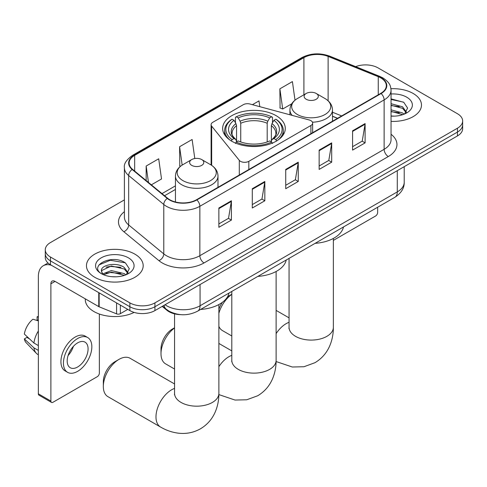 <?xml version="1.0" encoding="UTF-8"?>
<svg xmlns="http://www.w3.org/2000/svg" width="487" height="487" viewBox="0 0 487 487"><rect width="100%" height="100%" fill="white"/><g stroke="black" fill="none" stroke-linecap="round" stroke-linejoin="round"><path stroke-width="0.73" d="M310.913 120.66A5.911 3.409 0 0 0 309.233 119.979L249.959 104.023A5.911 3.409 0 0 0 243.281 104.705L212.837 122.28A5.911 3.409 0 0 0 211.102 124.696A5.911 3.409 0 0 0 211.656 126.133L239.3 160.357A5.911 3.409 0 0 0 248.833 161.325L310.913 125.488A5.911 3.409 0 0 0 312.642 123.071A5.911 3.409 0 0 0 310.913 120.66M276.111 115.663A31.32 18.08 0 0 0 241.978 111.742A31.32 18.08 0 0 0 222.644 128.446A31.32 18.08 0 0 0 231.818 141.236A31.32 18.08 0 0 0 265.951 145.156A31.32 18.08 0 0 0 285.285 128.446A31.32 18.08 0 0 0 276.111 115.663M337.485 118.347L332.481 116.326M180.902 314.663A17.727 10.233 180 0 1 166.956 310.304L162.208 306.39M124.398 199.877L50.471 242.556A17.727 10.233 0 0 0 45.279 249.794L45.279 257.513A17.727 10.233 0 0 0 50.471 264.751L129.865 310.59A17.727 10.233 0 0 0 154.933 310.59L457.457 135.928A17.727 10.233 0 0 0 462.65 128.69L462.65 124.83A17.727 10.233 0 0 1 457.457 132.068A17.727 10.233 0 0 0 462.65 124.83L462.65 120.971A17.727 10.233 0 0 0 457.457 113.733L378.064 67.9A17.727 10.233 0 0 0 355.65 66.64M45.279 249.794A17.727 10.233 0 0 0 50.471 257.033L129.865 302.871A17.727 10.233 0 0 0 154.933 302.871L154.933 306.731L457.457 132.068L154.933 306.731A17.727 10.233 0 0 1 129.865 306.731A17.727 10.233 0 0 0 154.933 306.731L154.933 310.59M50.471 257.033L50.471 260.892L129.865 306.731L50.471 260.892A17.727 10.233 0 0 1 45.279 253.654A17.727 10.233 0 0 0 50.471 260.892L50.471 264.751M413.165 93.467A28.362 16.375 0 0 0 390.945 88.719A28.362 16.375 0 0 1 413.165 93.467A28.362 16.375 0 0 1 421.474 105.052A28.362 16.375 0 0 0 413.165 93.467M134.875 254.135A28.362 16.375 0 0 0 103.968 250.586A28.362 16.375 0 0 0 86.455 265.719A28.362 16.375 0 0 0 94.764 277.298A28.362 16.375 0 0 0 125.676 280.847A28.362 16.375 0 0 0 143.184 265.719A28.362 16.375 0 0 0 134.875 254.135A28.362 16.375 0 0 0 103.968 250.586A28.362 16.375 0 0 0 86.455 265.719A28.362 16.375 0 0 0 94.764 277.298A28.362 16.375 0 0 0 125.676 280.847A28.362 16.375 0 0 0 143.184 265.719A28.362 16.375 0 0 0 134.875 254.135M380.779 77.908A18.908 10.915 180 0 1 386.319 85.627A18.908 10.915 180 0 1 380.779 93.346L196.511 199.737A18.908 10.915 180 0 1 167.65 198.276L132.543 169.336A18.908 10.915 180 0 1 129.122 163.072A18.908 10.915 180 0 1 134.662 155.353L303.906 57.643A18.908 10.915 180 0 1 328.122 56.419L378.259 76.684A18.908 10.915 180 0 1 380.779 77.908M381.114 77.713A19.383 11.189 0 0 0 378.527 76.459L328.39 56.194A19.383 11.189 0 0 0 303.571 57.448L134.327 155.158A19.383 11.189 0 0 0 132.154 169.488L167.26 198.434A19.383 11.189 0 0 0 196.845 199.932L381.114 93.541A19.383 11.189 0 0 0 381.114 77.713M218.864 208.01L218.864 227.313L231.398 220.075L231.398 200.772L218.864 208.01M218.864 223.886L228.519 218.316L231.349 201.417A4.73 2.727 -120 0 0 231.398 200.772M228.433 218.365L231.398 220.075M252.29 188.713L252.29 208.01L264.831 200.778L264.831 181.474L252.29 188.713M252.29 204.589L261.951 199.013L264.776 182.114A4.73 2.727 -120 0 0 264.831 181.474M261.866 199.061L264.831 200.778M352.576 130.814L352.576 150.112L365.11 142.874L365.11 123.576L352.576 130.814M352.576 146.69L362.231 141.114L365.061 124.215A4.73 2.727 -120 0 0 365.11 123.576M362.145 141.163L365.11 142.874M319.149 150.112L319.149 169.415L331.684 162.177L331.684 142.874L319.149 150.112M319.149 165.988L328.804 160.418L331.635 143.519A4.73 2.727 -120 0 0 331.684 142.874M328.719 160.467L331.684 162.177M285.723 169.415L285.723 188.713L298.257 181.474L298.257 162.177L285.723 169.415M285.723 185.291L295.378 179.715L298.208 162.816A4.73 2.727 -120 0 0 298.257 162.177M295.292 179.764L298.257 181.474M391.049 121.385A28.362 16.375 0 0 0 421.474 105.052A28.362 16.375 0 0 1 391.049 121.385M154.933 302.871L457.457 128.209A17.727 10.233 0 0 0 462.65 120.971M151.347 184.841L161.526 178.966L158.695 158.799L146.161 166.037L146.161 180.561M259.79 106.671L258.981 100.9L252.418 104.687M295.012 100.176L292.407 81.603L279.873 88.835L280.074 108.023M194.794 158.525L192.122 139.501L179.587 146.739L179.788 165.921M279.873 88.835L282.704 109.003L291.768 103.768M282.704 109.003L279.873 107.944M180.592 166.219L179.587 165.842M179.587 146.739L182.162 165.099M146.161 166.037L148.462 182.461M391.049 115.967L394.36 116.15M391.049 109.837L402.554 112.929L404.113 114.177M391.049 111.371L402.834 114.652M391.049 103.707L402.554 106.799L406.389 112.101M391.049 105.241L402.554 108.333L406.085 112.497M391.049 116.107A19.267 11.122 0 0 0 406.73 112.911A19.267 11.122 0 0 0 406.73 97.187A19.267 11.122 0 0 0 391.049 93.991M404.569 113.988L407.589 108.065L403.772 102.313L391.049 98.867M391.049 99.464L403.51 102.136M391.049 105.588L399.243 106.641M391.049 111.718L399.243 112.771M333.37 240.383L375.556 216.021A2.952 1.704 120 0 0 377.65 212.405L377.65 207.231M174.559 327.94A22.159 12.796 120 0 0 160.996 353.702L160.996 348.875A16.248 9.381 -60 0 1 172.483 328.975L174.559 327.775L172.483 328.975M160.996 353.702A22.159 12.796 120 0 0 165.58 363.844L174.559 369.03M231.258 141.078L232.098 139.629A28.13 16.241 0 0 1 232.098 119.199L234.028 120.319A25.409 14.671 0 0 0 234.028 138.509L235.939 139.599L236.554 141.875M236.554 140.944L236.554 125.67L235.939 123.607L234.028 120.319M235.434 122.736L235.434 117.27L236.274 116.789A28.13 16.241 0 0 1 271.655 116.789L269.719 117.903A25.409 14.671 0 0 0 238.21 117.903L240.115 121.196L240.736 123.26L240.736 141.942M267.193 141.942L267.193 123.26L267.813 121.196L269.719 117.903M257.873 276.385A32.501 18.762 0 0 0 286.228 260.015M232.098 119.199L231.258 119.68A29.311 16.923 0 0 0 224.653 130.382A29.311 16.923 0 0 0 229.773 139.933M271.655 116.789L272.495 117.27L272.495 122.736M235.434 143.488L236.274 142.04A28.13 16.241 0 0 0 271.655 142.04L272.495 143.488M236.274 142.04L238.21 140.926A25.409 14.671 0 0 0 269.719 140.926L271.655 142.04M234.028 138.509L232.098 139.629M238.21 117.903L236.274 116.789M235.939 123.607A22.731 13.125 0 0 0 235.939 139.599L236.049 139.666C232.816 136.543 231.502 134.424 232.098 133.31A21.866 12.625 0 0 1 236.554 125.67M278.156 139.933A29.311 16.923 0 0 0 283.276 130.382A29.311 16.923 0 0 0 276.671 119.68L275.831 119.199A28.13 16.241 0 0 1 275.831 139.629L276.671 141.078M275.831 139.629L273.901 138.509A25.409 14.671 0 0 0 273.901 120.319L275.831 119.199M273.901 120.319L271.99 123.607L271.375 125.67L271.375 140.944L271.99 139.599L273.901 138.509M271.375 125.67A21.866 12.625 0 0 1 275.831 133.31C276.421 134.43 275.106 136.549 271.88 139.666L271.99 139.599A22.731 13.125 0 0 0 271.99 123.607M271.375 141.875L271.375 140.944M218.876 309.409A16.248 9.381 -60 0 1 222.449 302.275M227.429 296.948A16.248 9.381 -60 0 1 229.31 295.682L231.806 294.245L229.31 295.682M231.806 294.349A22.159 12.796 120 0 0 218.876 313.263M218.876 326.339A22.159 12.796 120 0 0 222.413 330.557L231.806 335.981M312.447 122.207A21.276 12.285 0 0 0 332.481 109.94C332.329 105.21 329.839 101.412 325.03 98.551L316.227 93.467A7.092 4.097 0 0 0 306.195 93.467A7.092 4.097 0 0 0 306.195 99.257A7.092 4.097 0 0 0 316.221 99.257A7.092 4.097 0 0 0 316.227 93.467L325.03 98.551A19.541 11.28 0 0 1 325.03 114.506A19.541 11.28 0 0 1 297.393 114.506A19.541 11.28 0 0 1 297.393 98.551C292.577 101.412 290.094 105.21 289.935 109.94A21.276 12.285 0 0 0 292.133 115.376M315.119 243.336A32.501 18.762 0 0 0 343.475 226.96M103.329 386.514L103.329 381.686A16.248 9.381 -60 0 1 114.822 361.786L118.998 359.369A22.159 12.796 120 0 0 103.329 386.514A22.159 12.796 120 0 0 107.919 396.655L160.57 427.05A22.159 12.796 -60 0 1 157.173 409.293A22.159 12.796 -60 0 1 171.649 389.77A22.159 12.796 -60 0 1 174.559 388.401M191.708 165.361A7.092 4.097 0 0 0 201.734 165.361A7.092 4.097 0 0 0 201.734 159.572L210.536 164.655A19.541 11.28 0 0 1 210.536 180.61A19.541 11.28 0 0 1 182.899 180.61A19.541 11.28 0 0 1 182.899 164.655C178.09 167.51 175.6 171.308 175.448 176.044A21.276 12.285 0 0 0 181.675 184.725A21.276 12.285 0 0 0 204.863 187.392A21.276 12.285 0 0 0 217.993 176.044C217.835 171.308 215.351 167.51 210.536 164.655L201.734 159.572A7.092 4.097 0 0 0 191.708 159.572A7.092 4.097 0 0 0 191.708 165.361M200.626 309.434A32.501 18.762 0 0 0 228.987 293.064M174.559 383.957L130.078 358.274A22.159 12.796 120 0 0 118.998 359.369L114.822 361.786M120.356 305.099L120.356 313.665L127.777 309.385M51.354 265.263A23.638 13.648 -120 0 0 43.252 265.756A23.638 13.648 -120 0 0 38.351 276.573L38.351 393.819L50.892 401.057L50.892 283.811A5.911 3.409 60 0 1 52.115 281.109A5.911 3.409 60 0 1 55.068 281.401L98.758 306.621L98.758 292.632M50.892 401.057A2.952 1.704 120 0 0 51.5 402.408L38.966 395.17A2.952 1.704 -60 0 1 38.351 393.819M51.5 402.408A2.952 1.704 120 0 0 52.98 402.262L97.272 376.695A2.952 1.704 120 0 0 99.36 373.072L99.36 314.03M120.356 313.665A2.952 1.704 180 0 1 116.576 313.859L99.153 306.816A2.952 1.704 180 0 1 98.758 306.621M77.634 366.991A14.774 8.529 120 0 0 87.283 353.976A14.774 8.529 120 0 0 85.018 342.136A14.774 8.529 120 0 0 77.634 342.866A14.774 8.529 120 0 0 67.979 355.887A14.774 8.529 120 0 0 70.244 367.728A14.774 8.529 120 0 0 77.634 366.991M68.089 355.54A14.774 8.529 120 0 0 73.391 346.36M38.351 317.189L37.103 316.806L37.103 319.776L38.351 320.501M87.678 337.534L85.17 336.085A20.089 11.603 120 0 0 75.126 337.077A20.089 11.603 120 0 0 62.001 354.786A20.089 11.603 120 0 0 65.081 370.881L67.583 372.33A20.089 11.603 120 0 0 77.634 371.338A20.089 11.603 120 0 0 90.759 353.629A20.089 11.603 120 0 0 87.678 337.534A20.089 11.603 120 0 0 77.634 338.526A20.089 11.603 120 0 0 64.509 356.228A20.089 11.603 120 0 0 67.583 372.33M38.351 331.002A19.498 11.256 120 0 0 33.92 343.018L24.35 334.07A15.365 8.869 120 0 1 32.921 319.222L38.351 320.866M38.351 345.581L33.92 343.018M29.524 338.909L26.919 337.406L24.35 338.891L33.92 347.846L38.351 350.403M33.92 347.846A19.498 11.256 120 0 0 36.324 353.288A19.498 11.256 120 0 0 37.797 354.451L38.351 354.773M38.351 316.459A15.365 8.869 120 0 0 37.103 316.806M24.35 338.891A15.365 8.869 120 0 0 26.164 342.714L36.324 353.288M85.274 298.835L85.274 299.493A29.549 17.057 0 0 0 93.93 311.552A29.549 17.057 0 0 0 134.126 312.404M111.62 276.683L116.07 276.817M102.763 273.858L111.365 270.577L124.264 273.597L125.823 274.845M103.554 274.686L111.365 272.111L124.544 275.319M102.897 274.455L101.515 271.216A13.356 7.713 0 0 0 103.67 274.79M128.099 272.769L124.264 267.466C116.247 261.489 99.756 265.178 101.515 271.216L101.466 270.632M101.552 271.405L101.923 270.413L111.365 265.981L124.264 269.001L127.795 273.164M126.279 274.656L129.299 268.733L125.482 262.98C111.967 253.264 87.946 266.066 101.82 273.913L101.886 273.962M128.44 257.854A19.267 11.122 0 0 0 101.199 257.854A19.267 11.122 0 0 0 101.199 273.584A19.267 11.122 0 0 0 128.44 273.584A19.267 11.122 0 0 0 128.44 257.854M99.001 264.91L110.312 260.271L125.22 262.803M106.069 267.168L110.312 266.395L120.959 267.308M106.069 273.292L110.312 272.525L120.959 273.438M166.956 309.775L166.956 310.304M211.656 126.133L211.656 165.349M239.3 160.357L239.3 175.034M248.833 161.325L248.833 169.531M310.913 125.488L310.913 133.688M165.044 304.752A23.638 13.648 0 0 0 166.633 305.763A23.638 13.648 0 0 0 200.06 305.763L397.289 191.896A23.638 13.648 0 0 0 404.21 182.248C404.38 188.116 401.258 193.132 394.841 197.308L197.612 311.175A11.816 6.824 60 0 0 200.06 305.763L200.06 284.536M397.289 170.669L397.289 191.896A11.816 6.824 60 0 1 394.841 197.308M164.089 305.306A11.816 7.908 129.5 0 0 166.146 309.148L162.561 306.189M457.457 135.928L457.457 128.209M129.865 310.59L129.865 302.871M391.049 134.26A29.549 17.057 180 0 1 388.303 156.552L204.029 262.943A5.911 3.409 60 0 1 199.853 255.705L384.127 149.32A23.638 13.648 0 0 0 391.049 139.666L391.049 90.259A23.638 13.648 180 0 1 384.127 99.908A5.911 3.409 -120 0 0 381.114 93.541M204.029 262.943A29.549 17.057 180 0 1 162.244 262.943A29.549 17.057 180 0 1 158.939 260.667L123.832 231.721A29.549 17.057 180 0 1 124.398 211.699M166.426 255.705A23.638 13.648 0 0 0 199.853 255.705L199.853 206.299A23.638 13.648 180 0 1 163.778 204.479L128.671 175.533A23.638 13.648 180 0 1 124.398 167.705L124.398 217.111A23.638 13.648 0 0 0 128.671 224.939L163.778 253.885A23.638 13.648 0 0 0 166.426 255.705M391.049 90.259C390.665 86.199 390.288 82.82 382.904 77.908L379.793 76.398A5.911 2.77 112 0 0 378.527 76.459M379.793 76.398L329.656 56.127C319.868 52.669 310.578 53.168 301.788 57.636A5.911 3.409 60 0 1 303.571 57.448M134.327 155.158A5.911 3.409 -120 0 0 132.543 155.347C126.407 159.76 123.692 163.875 124.398 167.705M132.154 169.488A5.911 3.951 129.5 0 0 128.671 175.533L128.671 224.939A5.911 3.951 -50.5 0 1 123.832 231.721M329.656 56.127A5.911 2.77 112 0 0 328.39 56.194M167.26 198.434A5.911 3.951 129.5 0 0 163.778 204.479L163.778 253.885A5.911 3.951 -50.5 0 1 158.939 260.667M196.845 199.932A5.911 3.409 60 0 1 199.853 206.299L384.127 99.908L384.127 149.32A5.911 3.409 60 0 0 388.303 156.552M134.662 155.353L134.662 171.083M378.259 76.684L378.259 94.807M328.122 56.419L328.122 100.785M341.667 115.93L332.481 112.223M303.906 57.643L303.906 94.795M175.448 185.845L161.988 193.613M285.723 170.024L298.208 162.816M319.149 150.726L331.635 143.519M352.576 131.423L365.061 124.215M252.29 189.321L264.776 182.114M218.864 208.625L231.349 201.417M276.123 271.484L276.123 360.337A22.159 12.796 180 0 1 269.634 369.383A22.159 12.796 180 0 1 238.295 369.383A22.159 12.796 180 0 1 231.806 360.337L231.702 361.604M218.876 366.674A22.159 12.796 -60 0 1 228.896 356.715A22.159 12.796 -60 0 1 231.806 355.352M267.193 123.26A21.866 12.625 0 0 0 240.736 123.26M267.813 121.196A22.731 13.125 0 0 0 240.115 121.196M333.37 238.435L333.37 327.288A22.159 12.796 180 0 1 326.88 336.334A22.159 12.796 180 0 1 295.542 336.334A22.159 12.796 180 0 1 289.053 327.288L288.949 328.555M276.123 333.625A22.159 12.796 -60 0 1 286.137 323.666A22.159 12.796 -60 0 1 289.053 322.303M218.876 304.533L218.876 393.386A22.159 12.796 180 0 1 212.387 402.432A22.159 12.796 180 0 1 181.048 402.432A22.159 12.796 180 0 1 174.559 393.386L174.462 394.653M50.892 283.811L55.068 281.401M99.153 292.857L99.153 306.816M116.576 313.859L116.576 302.914M211.102 124.696L211.102 164.99M312.642 123.071L312.642 132.689M197.612 311.175C188.104 315.953 178.595 315.953 169.08 311.175L166.146 309.148M404.21 182.248L404.21 166.67M301.788 57.636L132.543 155.347M175.448 189.443L164.557 195.731M337.613 118.268L332.481 116.198M276.123 360.337C276.159 366.65 275.033 372.628 272.757 378.265C269.664 385.777 264.642 391.603 257.702 395.761L246.732 399.784L235.026 400.052L218.864 394.592M224.653 134.82L224.653 130.382M283.276 134.82L283.276 130.382M231.806 350.902L218.876 343.438M231.806 291.433L231.806 360.337M333.37 327.288C333.4 333.601 332.28 339.573 330.003 345.216C326.911 352.722 321.889 358.554 314.949 362.705L303.973 366.735L292.273 367.003L276.111 361.543M332.481 121.233L332.481 109.94M289.935 114.786L289.935 109.94M306.195 93.467L297.393 98.551M289.053 317.853L276.123 310.389M289.053 258.384L289.053 327.288M218.876 393.386C218.913 399.699 217.792 405.677 215.51 411.314C212.417 418.826 207.401 424.658 200.455 428.81C193.388 432.742 185.833 434.173 177.779 433.101C171.759 432.255 166.018 430.24 160.57 427.05M217.993 187.337L217.993 176.044M175.448 201.989L175.448 176.044M191.708 159.572L182.899 164.655M174.559 313.859L174.559 393.386M43.252 265.756L48.03 262.992"/></g></svg>
